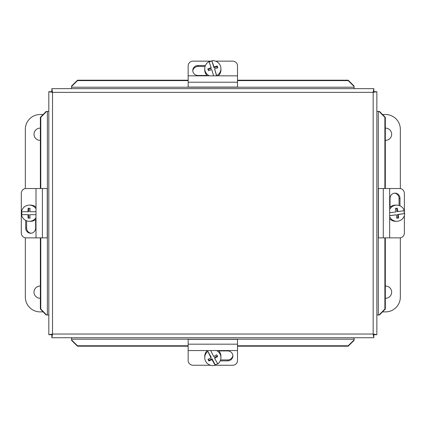 <?xml version="1.0" encoding="UTF-8"?>
<svg xmlns="http://www.w3.org/2000/svg" width="426" height="426" viewBox="0 0 426 426"><rect width="100%" height="100%" fill="white"/><g stroke="black" fill="none" stroke-linecap="round" stroke-linejoin="round"><path stroke-width="0.64" d="M210.508 365.258L193.1 365.258A4.936 4.681 0 0 1 188.164 360.577L188.164 350.555L237.506 350.555L237.506 339.32L188.164 339.32L188.164 350.555M237.506 350.555L237.506 360.577A4.936 4.681 0 0 1 232.575 365.258L215.162 365.258M218.746 350.923L227.638 350.923A5.25 4.979 0 0 1 232.889 355.902A5.25 4.979 0 0 1 227.638 360.881L220.215 360.881M220.572 359.938L227.638 359.938A5.25 4.979 180 0 0 232.868 355.428M217.649 363.591A8.083 7.961 0 0 1 215.21 364.81L215.21 365.242A8.083 7.961 0 0 1 207.84 351.375L211.067 357.015L211.067 357.851A14.697 1.182 -117.3 0 1 207.84 351.375M218.384 350.555A8.083 7.961 0 0 1 220.918 356.349L220.918 357.632A8.083 7.961 0 0 1 217.835 363.889A14.697 1.182 62.7 0 1 214.603 358.218L214.603 357.382L217.372 355.96M216.536 350.555A8.083 7.961 0 0 1 220.918 357.632M211.983 358.735L211.983 359.571A14.74 2.268 152 0 1 208.921 361.014L208.921 360.316L211.983 358.735L215.21 364.81M215.21 365.242A14.697 1.182 -117.3 0 1 211.983 359.571M208.921 361.014A13.925 1.124 -117.3 0 1 208.005 359.294A14.74 2.268 -28 0 0 211.067 357.851M208.309 359.155L208.921 360.316M210.716 350.555A14.697 1.182 62.7 0 0 213.687 356.498A14.74 2.268 -28 0 0 216.749 354.783A13.925 1.124 62.7 0 0 217.665 356.509A14.74 2.268 152 0 1 214.603 358.218M207.84 350.944A8.083 7.961 0 0 1 208.378 350.555M204.752 357.632L204.752 356.349A8.083 7.961 0 0 1 207.292 350.555M215.529 61.136L232.575 61.136A4.936 4.681 180 0 1 237.506 65.817L237.506 75.839L188.164 75.839L188.164 87.074L237.506 87.074L237.506 75.839M188.164 75.839L188.164 65.817A4.936 4.681 180 0 1 193.1 61.136L211.86 61.136M207.036 75.477L198.031 75.477A5.25 4.979 180 0 1 192.781 70.498A5.25 4.979 180 0 1 198.031 65.519L205.401 65.519M205.06 66.456L198.031 66.456A5.25 4.979 -0 0 0 192.808 70.966M209.374 75.839A8.083 7.961 180 0 1 209.038 61.616A14.697 0.767 -107.2 0 1 211.126 67.755L211.126 68.591L208.037 69.55M211.86 60.742A14.697 0.767 72.8 0 1 213.953 66.882A14.74 2.439 -17.7 0 1 217.244 65.993L217.244 66.69L213.953 67.713L211.86 60.742A8.083 7.961 180 0 1 220.918 68.645L220.918 69.928A8.083 7.961 180 0 1 218.25 75.839M207.419 75.839A8.083 7.961 180 0 1 204.752 69.928L204.752 68.645M220.918 68.645A8.083 7.961 180 0 1 216.632 75.668L216.632 75.839M213.607 75.839A14.697 0.767 -107.2 0 0 211.722 69.608A14.74 2.439 162.3 0 0 208.426 70.764A13.925 0.724 -107.2 0 0 207.835 68.911A14.74 2.439 -17.7 0 1 211.126 67.755M217.244 65.993A13.925 0.724 72.8 0 1 217.84 67.846A14.74 2.439 162.3 0 0 214.544 68.735A14.697 0.767 72.8 0 1 216.632 75.668M214.544 68.735L216.546 75.839M213.953 67.713L213.953 66.882M217.633 67.899L217.244 66.69M209.171 61.983A8.083 7.961 180 0 1 211.86 61.179M389.668 209.496A8.083 7.961 -90 0 1 404.285 210.604A14.697 0.362 -8 0 1 397.9 211.594L397.064 211.594L396.601 208.277M404.7 213.538A14.697 0.362 172 0 1 398.315 214.523A14.74 2.535 81.7 0 1 398.661 217.942L397.964 217.942L397.479 214.523L404.7 213.538A8.083 7.961 -90 0 1 396.744 221.28L395.461 221.28A8.083 7.961 -90 0 1 389.668 218.746M389.668 207.654A8.083 7.961 -90 0 1 395.461 205.114L396.744 205.114M396.744 221.28A8.083 7.961 -90 0 1 389.668 216.898M389.668 212.744A14.697 0.362 -8 0 0 395.978 211.871A14.74 2.535 -98.3 0 0 395.36 208.452A13.925 0.341 -8 0 0 397.282 208.176A14.74 2.535 81.7 0 1 397.9 211.594M398.661 217.942A13.925 0.341 172 0 1 396.739 218.224A14.74 2.535 -98.3 0 0 396.393 214.805A14.697 0.362 172 0 1 389.668 215.732M396.393 214.805L389.668 215.657M397.479 214.523L398.315 214.523M396.728 218.123L397.964 217.942M403.875 210.673A8.083 7.961 -90 0 1 404.263 213.538M404.37 215.524L404.37 232.937A4.936 4.681 -90 0 1 399.689 237.868L389.668 237.868L389.668 188.526L378.432 188.526L378.432 237.868L389.668 237.868M389.668 188.526L399.689 188.526A4.936 4.681 -90 0 1 404.37 193.463L404.37 213.538M390.035 207.286L390.035 198.394A5.25 4.979 -90 0 1 395.014 193.143A5.25 4.979 -90 0 1 399.993 198.394L399.993 205.817M399.05 205.46L399.05 198.394A5.25 4.979 90 0 0 394.54 193.17M36.002 237.868L25.981 237.868A4.936 4.681 90 0 1 21.3 232.937L21.3 193.463A4.936 4.681 90 0 1 25.981 188.526L36.002 188.526L36.002 237.868L47.238 237.868L47.238 188.526L36.002 188.526M35.64 219.475L35.64 228.001A5.25 4.979 90 0 1 30.661 233.251A5.25 4.979 90 0 1 25.682 228.001L25.682 220.38M26.62 220.796L26.62 228.001A5.25 4.979 -90 0 0 31.13 233.23M36.002 217.617A8.083 7.961 90 0 1 29.335 221.28L30.619 221.28A8.083 7.961 90 0 0 36.002 219.156M27.962 211.717A14.74 2.561 -90 0 1 28.1 208.266L30.044 208.266L28.798 208.266L28.798 211.717L21.508 211.717A8.083 7.961 90 0 1 29.335 205.114L30.619 205.114A8.083 7.961 90 0 1 36.002 207.238M29.335 205.114A8.083 7.961 90 0 1 36.002 208.777M36.002 214.677L29.905 214.677A14.74 2.561 90 0 0 30.044 218.133L28.1 218.133A14.74 2.561 -90 0 1 27.962 214.677L28.798 214.677L28.798 218.133L30.044 218.133M27.962 214.677L21.508 214.677A8.083 7.961 90 0 0 29.335 221.28M30.044 208.266A14.74 2.561 90 0 0 29.905 211.717L36.002 211.717M21.944 214.677A8.083 7.961 90 0 1 21.944 211.717M379.481 314.979L385.312 309.058L384.88 309.058L379.049 314.979L379.481 314.979M379.049 314.979L376.856 314.979M384.88 309.058L384.88 237.868M384.88 188.526L384.88 117.342L385.312 117.342L379.481 111.42L379.049 111.42L384.88 117.342M379.049 111.42L376.856 111.42M354.091 86.031L348.17 80.2L348.17 80.626L354.091 86.457L354.091 86.031M354.091 86.457L354.091 88.656M348.17 80.626L237.506 80.626M188.164 80.626L77.5 80.626L77.5 80.2L71.579 86.031L71.579 86.457L77.5 80.626M71.579 86.457L71.579 88.656M348.17 346.2L354.091 340.369L354.091 339.937L348.17 345.768L348.17 346.2L237.506 346.2M77.5 345.768L71.579 339.937L71.579 340.369L77.5 346.2L77.5 345.768L188.164 345.768M237.506 345.768L348.17 345.768M77.5 346.2L188.164 346.2M354.091 339.937L354.091 337.743M71.579 339.937L71.579 337.743M46.194 111.42L40.358 117.342L40.789 117.342L46.62 111.42L46.194 111.42M46.62 111.42L48.82 111.42M40.789 117.342L40.789 188.526M40.789 237.868L40.789 309.058L40.358 309.058L46.194 314.979L46.62 314.979L40.789 309.058M46.62 314.979L48.82 314.979M48.82 334.714L51.285 334.714L52.52 334.043L373.155 334.043L373.155 92.357L52.52 92.357L52.52 334.043L48.82 334.714L48.82 91.681L52.52 92.357L51.844 88.656L373.826 88.656L373.155 92.357L376.856 91.681L376.856 334.714L373.155 334.043L373.826 337.743L51.844 337.743L52.52 334.043L51.844 335.273L51.844 337.743M385.312 309.058L385.312 237.868M385.312 188.526L385.312 117.342M348.17 80.2L237.506 80.2M188.164 80.2L77.5 80.2M40.358 117.342L40.358 188.526M40.358 237.868L40.358 309.058M376.856 334.714L374.385 334.714L373.155 334.043L373.826 335.273L373.826 337.743M373.826 88.656L373.826 91.121L373.155 92.357L374.385 91.681L376.856 91.681M48.82 91.681L51.285 91.681L52.52 92.357L51.844 91.121L51.844 88.656M385.312 128.135A6.118 6.118 0 0 1 391.654 134.249A6.118 6.118 0 0 1 385.312 140.362M385.312 286.032A6.118 6.118 0 0 1 391.654 292.145A6.118 6.118 0 0 1 385.312 298.264M382.527 114.509L385.535 114.509A14.803 14.803 0 0 1 400.339 129.312L400.339 188.574M400.339 237.82L400.339 297.082A14.803 14.803 0 0 1 385.535 311.885L382.527 311.885M40.358 298.264A6.118 6.118 0 0 1 34.016 292.145A6.118 6.118 0 0 1 40.358 286.032M40.358 140.362A6.118 6.118 0 0 1 34.016 134.249A6.118 6.118 0 0 1 40.358 128.135M43.143 311.885L40.135 311.885A14.803 14.803 0 0 1 25.331 297.082L25.331 237.82M25.331 188.574L25.331 129.312A14.803 14.803 0 0 1 40.135 114.509L43.143 114.509M227.638 360.881L227.638 359.938M188.164 344.171L237.506 344.171M198.031 65.519L198.031 66.456M237.506 82.223L188.164 82.223M399.993 198.394L399.05 198.394M383.283 237.868L383.283 188.526M25.682 228.001L26.62 228.001M42.387 188.526L42.387 237.868M378.299 111.42L378.299 314.979M71.579 87.208L354.091 87.208M354.091 339.187L71.579 339.187M47.371 314.979L47.371 111.42"/></g></svg>
